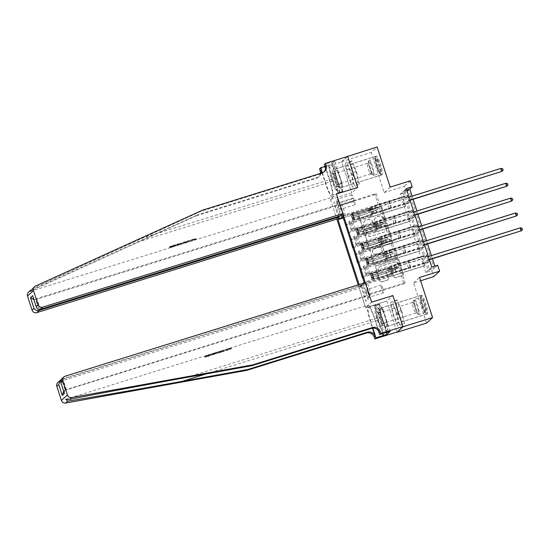 <?xml version="1.0" encoding="UTF-8"?>
<svg xmlns="http://www.w3.org/2000/svg" width="550" height="550" viewBox="0 0 550 550"><rect width="100%" height="100%" fill="white"/><g stroke="black" fill="none" stroke-linecap="round" stroke-linejoin="round"><path stroke-width="0.41" stroke-dasharray="2.75 2.06" d="M363.591 227.824A0.859 0.846 -132.6 0 1 362.512 227.26L358.483 214.864A1.231 1.21 -132.6 0 1 359.267 213.331L380.139 206.827A1.231 1.21 -132.6 0 1 381.672 207.632L385.701 220.028A0.859 0.846 -132.6 0 1 385.158 221.1A0.859 0.846 -132.6 0 1 384.079 220.536L383.556 218.928A3.939 3.877 -132.6 0 0 378.634 216.356L376.894 216.893A3.939 3.877 -132.6 0 0 374.399 221.788L374.921 223.389A0.859 0.846 -132.6 0 1 374.371 224.462A0.859 0.846 -132.6 0 1 373.299 223.898L372.776 222.289A3.939 3.877 -132.6 0 0 367.854 219.718L366.114 220.254A3.939 3.877 -132.6 0 0 363.612 225.149L364.134 226.751A0.859 0.846 -132.6 0 1 363.591 227.824M383.721 218.783A3.939 3.877 -132.6 0 0 378.799 216.205L377.059 216.748A3.939 3.877 -132.6 0 0 374.564 221.636L375.079 223.245A0.859 0.846 -132.6 0 1 374.536 224.311A0.859 0.846 -132.6 0 1 373.457 223.747L372.934 222.145A3.939 3.877 -132.6 0 0 368.012 219.567L366.272 220.11A3.939 3.877 -132.6 0 0 363.777 224.998L364.299 226.607A0.859 0.846 -132.6 0 1 363.749 227.673A0.859 0.846 -132.6 0 1 362.677 227.109L358.648 214.713A1.231 1.21 -132.6 0 1 359.425 213.187L380.297 206.676A1.231 1.21 -132.6 0 1 381.837 207.481L385.866 219.883A0.859 0.846 -132.6 0 1 385.323 220.949A0.859 0.846 -132.6 0 1 384.244 220.385L383.556 218.928M401.149 311.066A9.776 1.554 -107.3 0 0 396.976 302.892A9.776 1.554 -107.3 0 0 398.619 313.39A9.776 1.554 -107.3 0 0 402.793 321.564A9.776 1.554 -107.3 0 0 401.149 311.066M423.191 305.724A9.776 1.554 72.7 0 1 421.547 295.233A9.776 1.554 72.7 0 1 425.721 303.407A9.776 1.554 72.7 0 1 427.364 313.899A9.776 1.554 72.7 0 1 423.191 305.724M368.136 293.061A4.008 0.639 -107.3 0 0 366.424 289.706A4.008 0.639 -107.3 0 0 367.098 294.016A4.008 0.639 -107.3 0 0 368.809 297.364A4.008 0.639 -107.3 0 0 368.136 293.061M382.903 288.454A4.008 0.639 -107.3 0 0 381.191 285.106A4.008 0.639 -107.3 0 0 381.865 289.41A4.008 0.639 -107.3 0 0 383.577 292.765A4.008 0.639 -107.3 0 0 382.903 288.454M353.43 174.295A9.776 1.554 72.7 0 1 351.78 163.804A9.776 1.554 72.7 0 1 355.953 171.978A9.776 1.554 72.7 0 1 357.603 182.469A9.776 1.554 72.7 0 1 353.43 174.295M378.001 166.636A9.776 1.554 72.7 0 1 376.351 156.145A9.776 1.554 72.7 0 1 380.524 164.319A9.776 1.554 72.7 0 1 382.174 174.811A9.776 1.554 72.7 0 1 378.001 166.636M388.211 278.651A1.231 1.21 -132.6 0 1 387.434 280.177L381.576 282.006A1.231 1.21 -132.6 0 1 380.036 281.201L375.567 267.431A1.231 1.21 -132.6 0 1 376.344 265.904L397.217 259.394A1.231 1.21 -132.6 0 1 398.757 260.198L403.232 273.969A1.231 1.21 -132.6 0 1 402.449 275.495L395.374 277.702A1.231 1.21 -132.6 0 1 393.834 276.897L391.923 271.006A1.231 1.21 -132.6 0 1 392.7 269.472L396.213 268.379A3.293 3.238 -132.6 0 0 398.007 263.643A3.293 3.238 -132.6 0 0 394.185 262.137L380.442 266.42A3.293 3.238 -132.6 0 0 378.647 271.164A3.293 3.238 -132.6 0 0 382.47 272.669L384.759 271.954A1.231 1.21 -132.6 0 1 386.299 272.759L388.376 278.499A1.231 1.21 -132.6 0 1 387.592 280.032L381.741 281.854A1.231 1.21 -132.6 0 1 380.201 281.05L375.726 267.279A1.231 1.21 -132.6 0 1 376.509 265.753L397.382 259.243A1.231 1.21 -132.6 0 1 398.915 260.047L403.391 273.817A1.231 1.21 -132.6 0 1 402.614 275.351L395.539 277.551A1.231 1.21 -132.6 0 1 393.999 276.746L392.088 270.854A1.231 1.21 -132.6 0 1 392.865 269.328L396.213 268.379M425.789 272.58L400.297 194.123L402.724 191.888L428.216 270.353L425.789 272.58L431.695 270.744L433.627 276.684M426.58 323.07L413.545 282.947L420.606 280.748M358.215 284.845L365.64 307.704L386.904 301.07L392.899 295.57L386.904 301.07L396.969 332.042L386.904 301.07L365.64 307.704L359.288 288.145L59.221 381.7L61.641 379.479L65.154 390.294L66.309 389.242L62.789 378.421L65.209 376.2M330.488 199.519L336.847 219.079L330.488 199.519L336.483 194.019L330.488 199.519L351.752 192.892L357.748 187.392L351.752 192.892L330.488 199.519M347.174 156.578L341.619 161.686L351.752 192.892L341.694 161.92L347.683 156.42M341.619 161.686L371.147 152.474L377.142 146.974M390.177 187.096L384.189 192.596L371.147 152.474M384.189 192.596L404.271 186.333L406.203 192.28L408.629 190.053L434.122 268.51L431.695 270.744M400.297 194.123L406.203 192.28M369.786 245.712A1.231 1.21 -132.6 0 1 368.246 244.908L363.77 231.137A1.231 1.21 -132.6 0 1 364.554 229.611L385.426 223.101A1.231 1.21 -132.6 0 1 386.966 223.912L391.442 237.676A1.231 1.21 -132.6 0 1 390.658 239.209L369.951 245.568A1.231 1.21 -132.6 0 1 368.411 244.757L363.935 230.993A1.231 1.21 -132.6 0 1 364.719 229.46L385.591 222.956A1.231 1.21 -132.6 0 1 387.124 223.761L391.6 237.531A1.231 1.21 -132.6 0 1 390.823 239.058L369.951 245.568M369.669 249.288L374.144 263.051A1.231 1.21 -132.6 0 0 375.684 263.863L396.557 257.352A1.231 1.21 -132.6 0 0 397.334 255.826L395.422 249.927A1.231 1.21 -132.6 0 0 393.882 249.123L385.419 251.762A1.231 1.21 -132.6 0 1 383.879 250.958L382.607 247.053A1.231 1.21 -132.6 0 1 383.384 245.52L392.198 242.777A0.859 0.846 -132.6 0 0 392.672 241.532A0.859 0.846 -132.6 0 0 391.669 241.141L370.453 247.754A1.231 1.21 -132.6 0 0 369.669 249.288L374.144 263.051M403.397 198.99L405.714 206.119L405.316 206.491L402.992 199.361L403.397 198.99L368.548 209.853L369.772 208.732L343.007 217.174M408.231 213.847L410.547 220.983L410.142 221.354L407.825 214.218L408.231 213.847L373.374 224.716L374.598 223.589L354.166 229.962A5.012 0.371 162 0 0 348.789 232.031L348.054 232.705M413.057 228.711L415.374 235.84L414.968 236.211L412.651 229.082L413.057 228.711L378.207 239.573L379.431 238.452L358.992 244.826A5.012 0.371 162 0 0 353.616 246.888L352.88 247.569M417.883 243.567L420.2 250.704L419.794 251.075L417.478 243.939L417.883 243.567L383.034 254.437L384.257 253.309L363.818 259.683A5.012 0.371 162 0 0 358.449 261.752L357.713 262.426M422.716 258.431L425.033 265.561L424.627 265.932L422.311 258.803L422.716 258.431L387.86 269.294L389.084 268.173L368.644 274.546A5.012 0.371 162 0 0 363.275 276.609L362.539 277.289M431.777 267.08L429.351 269.314L403.858 190.85L406.285 188.623M407.447 195.271L409.764 202.407L409.358 202.778L407.041 195.642L407.447 195.271L342.471 215.531M412.273 210.134L414.59 217.264L414.191 217.635L411.868 210.506L412.273 210.134L352.261 228.841L349.752 221.114L348.769 222.014A5.012 0.371 162 0 0 348.728 222.09A5.012 0.371 162 0 0 352.853 221.134L373.285 214.761L374.509 213.641L409.358 202.778M417.106 224.991L419.423 232.127L419.018 232.499L416.701 225.363L417.106 224.991L357.087 243.705L354.578 235.978L353.602 236.871A5.012 0.371 162 0 0 353.561 236.954A5.012 0.371 162 0 0 357.679 235.998L378.118 229.625L379.335 228.504L414.191 217.635M421.933 239.848L424.249 246.984L423.844 247.356L421.527 240.226L421.933 239.848L361.921 258.562L359.411 250.834L358.428 251.735A5.012 0.371 162 0 0 358.387 251.811A5.012 0.371 162 0 0 362.505 250.855L382.944 244.482L384.168 243.361L419.018 232.499M426.759 254.712L429.076 261.841L428.67 262.219L426.353 255.083L426.759 254.712L366.747 273.426L364.237 265.698L363.254 266.592A5.012 0.371 162 0 0 363.213 266.668A5.012 0.371 162 0 0 367.338 265.719L387.771 259.346L388.994 258.218L423.844 247.356M337.721 203.528L338.573 206.147A3.884 0.619 -107.3 0 0 340.23 209.392A3.884 0.619 -107.3 0 0 339.577 205.226L338.724 202.606A3.884 0.619 -107.3 0 0 337.067 199.361A3.884 0.619 -107.3 0 0 337.721 203.528L352.488 198.928L353.341 201.541A3.884 0.619 -107.3 0 0 354.998 204.792A3.884 0.619 -107.3 0 0 354.344 200.619L353.492 198.007A3.884 0.619 -107.3 0 0 351.835 194.755A3.884 0.619 -107.3 0 0 352.488 198.928M371.635 302.197L365.64 307.704L371.635 302.197M338.594 217.47L333.788 202.668L336.277 200.379L341.089 215.181M363.213 283.284L368.335 299.049L365.846 301.338L360.628 285.292L359.652 286.192L424.627 265.932M359.123 284.563L359.652 286.192M410.259 180.833L404.271 186.333M437.683 265.238L435.256 267.472L434.823 266.131M432.424 258.754L431.386 255.558M427.598 243.897L426.559 240.701M422.771 229.034L421.733 225.837M417.938 214.177L416.9 210.98M413.112 199.313L412.074 196.123M376.159 193.572L374.962 194.673L403.934 283.834L405.13 282.734L376.159 193.572L341.901 204.256L340.704 205.356L344.376 216.652M374.962 194.673L340.704 205.356L333.788 202.668M342.684 216.171L370.968 207.632L373.285 214.761M345.572 215.552L341.901 204.256L336.277 200.379M405.13 282.734L370.872 293.418L367.201 282.123L392.604 274.202L393.821 273.082L428.67 262.219M366.747 273.426L365.771 274.319A5.012 0.371 162 0 0 365.723 274.395A5.012 0.371 162 0 0 369.848 273.446L390.28 267.073L392.604 274.202M361.921 258.562L360.938 259.462A5.012 0.371 162 0 0 360.896 259.538A5.012 0.371 162 0 0 365.014 258.582L385.454 252.209L387.771 259.346M357.087 243.705L356.111 244.599A5.012 0.371 162 0 0 356.07 244.674A5.012 0.371 162 0 0 360.188 243.726L380.627 237.353L382.944 244.482M352.261 228.841L351.285 229.742A5.012 0.371 162 0 0 351.237 229.817A5.012 0.371 162 0 0 355.362 228.862L375.801 222.489L378.118 229.625M403.934 283.834L369.676 294.518L370.872 293.418L368.335 299.049M369.772 208.732L372.089 215.861L351.649 222.234A5.012 0.371 162 0 0 346.28 224.304L345.544 224.978M374.598 223.589L376.915 230.725L356.482 237.098A5.012 0.371 162 0 0 351.106 239.161L350.371 239.841M379.431 238.452L381.748 245.582L361.309 251.955A5.012 0.371 162 0 0 355.933 254.024L355.197 254.698M384.257 253.309L386.574 260.446L366.135 266.819A5.012 0.371 162 0 0 360.766 268.881L360.03 269.562M389.084 268.173L391.401 275.303L366.004 283.222L369.676 294.518L365.846 301.338M402.724 191.888L408.629 190.053M428.216 270.353L434.122 268.51M403.858 190.85L406.718 189.956M429.351 269.314L435.256 267.472M370.968 207.632L372.192 206.511L407.041 195.642M409.764 202.407L349.752 221.114M372.192 206.511L374.509 213.641M414.59 217.264L354.578 235.978M419.423 232.127L359.411 250.834M424.249 246.984L364.237 265.698M429.076 261.841L364.1 282.102M343.269 217.979L402.992 199.361M345.297 225.204L405.316 206.491M405.714 206.119L370.865 216.989L372.089 215.861M368.548 209.853L370.865 216.989M362.581 277.42L422.311 258.803M359.783 269.782L419.794 251.075M357.754 262.563L417.478 243.939M354.956 254.925L414.968 236.211M352.928 247.699L412.651 229.082M350.13 240.061L410.142 221.354M348.095 232.843L407.825 214.218M375.801 222.489L377.018 221.368L411.868 210.506M377.018 221.368L379.335 228.504M410.547 220.983L375.698 231.846L376.915 230.725M373.374 224.716L375.698 231.846M415.374 235.84L380.524 246.709L381.748 245.582M378.207 239.573L380.524 246.709M380.627 237.353L381.851 236.232L416.701 225.363M381.851 236.232L384.168 243.361M420.2 250.704L385.351 261.566L386.574 260.446M383.034 254.437L385.351 261.566M385.454 252.209L386.678 251.089L421.527 240.226M386.678 251.089L388.994 258.218M360.628 285.292L366.004 283.222M425.033 265.561L390.184 276.43L391.401 275.303M387.86 269.294L390.184 276.43M390.28 267.073L391.504 265.946L426.353 255.083M367.201 282.123L363.124 283.002M391.504 265.946L393.821 273.082M347.923 176.344L352.557 186.986L354.358 185.329L351.532 173.03L346.906 162.387L345.097 164.044L347.923 176.344L352.887 174.797L357.514 185.439L359.322 183.782L356.496 171.483L351.863 160.841L350.061 162.491L352.887 174.797M399.554 324.418L396.729 312.118L392.095 301.476L390.294 303.132L393.119 315.432L397.746 326.074L399.554 324.418L404.511 322.871L401.686 310.571L397.059 299.929L395.257 301.586L398.083 313.885L402.71 324.528L404.511 322.871M413.545 282.947L419.533 277.447M350.061 162.491L345.097 164.044M351.863 160.841L346.906 162.387M356.496 171.483L351.532 173.03M359.322 183.782L354.358 185.329M357.514 185.439L352.557 186.986M402.71 324.528L397.746 326.074M398.083 313.885L393.119 315.432M395.257 301.586L390.294 303.132M397.059 299.929L392.095 301.476M401.686 310.571L396.729 312.118M365.812 231.914A0.859 0.846 -132.6 0 1 366.362 230.849L384.684 225.136A0.859 0.846 -132.6 0 1 385.756 225.699L386.306 227.391A3.939 3.877 -132.6 0 1 383.811 232.279L371.284 236.184A3.939 3.877 -132.6 0 1 366.362 233.606L365.977 231.77A0.859 0.846 -132.6 0 1 366.52 230.697L366.362 230.849M365.977 231.77L366.527 233.461A3.939 3.877 -132.6 0 0 371.449 236.039L383.976 232.134A3.939 3.877 -132.6 0 0 386.471 227.239L385.921 225.548A0.859 0.846 -132.6 0 0 384.842 224.984L366.52 230.697M369.834 249.136A1.231 1.21 -132.6 0 1 370.611 247.61L391.834 240.989A0.859 0.846 -132.6 0 1 392.679 242.44A0.859 0.846 -132.6 0 1 392.363 242.626L383.549 245.376A1.231 1.21 -132.6 0 0 382.772 246.902L384.038 250.807A1.231 1.21 -132.6 0 0 385.578 251.618L394.041 248.978A1.231 1.21 -132.6 0 1 395.581 249.782L397.499 255.674A1.231 1.21 -132.6 0 1 396.715 257.201L375.842 263.711A1.231 1.21 -132.6 0 1 374.303 262.907M376.633 254.506A3.293 3.238 -132.6 0 1 373.395 248.958A3.293 3.238 -132.6 0 1 374.605 248.263L379.445 246.751A1.231 1.21 -132.6 0 1 380.985 247.555L382.257 251.467A1.231 1.21 -132.6 0 1 381.473 252.993L376.791 254.354A3.293 3.238 -132.6 0 1 373.553 248.806A3.293 3.238 -132.6 0 1 374.763 248.112L374.605 248.263M376.791 254.354L381.638 252.842A1.231 1.21 -132.6 0 0 382.415 251.316L381.143 247.411A1.231 1.21 -132.6 0 0 379.61 246.599L374.763 248.112M396.371 268.235A3.293 3.238 -132.6 0 0 398.166 263.491A3.293 3.238 -132.6 0 0 394.343 261.993L380.6 266.276A3.293 3.238 -132.6 0 0 378.806 271.012A3.293 3.238 -132.6 0 0 382.635 272.518L384.924 271.803A1.231 1.21 -132.6 0 1 386.457 272.607L388.376 278.499M352.66 218.494L354.193 218.013L354.255 219.505L352.722 219.979L352.66 218.494L350.804 214.06L357.266 212.389A7.961 0.584 162 0 0 369.188 208.319L369.923 210.574L377.424 207.776A0.749 0.743 -132.6 0 1 378.166 209.041A0.749 0.743 -132.6 0 1 377.884 209.199L370.384 212.004L371.119 214.259L376.702 212.059L406.264 202.84L391.449 207.708L389.517 201.761L370.611 207.907A9.591 0.708 162 0 1 356.242 212.816L350.769 214.081L351.553 216.501L356.978 215.071A9.591 0.708 162 0 0 371.346 210.169L370.611 207.907M352.722 219.979L358.174 218.756A9.591 0.708 162 0 0 372.543 213.854L371.807 211.592L377.678 209.392A0.749 0.743 47.4 0 0 378.152 208.457A0.749 0.743 47.4 0 0 377.211 207.969L371.346 210.169M352.722 219.945L350.769 214.081M369.923 210.574A7.961 0.584 -18 0 1 357.995 214.644L353.217 215.841L353.231 216.391L352.344 213.579L353.038 214.452L351.498 214.926M369.188 208.319L374.77 206.113L404.332 196.9L408.244 197.216A1.251 1.231 47.4 0 0 408.712 197.168L409.028 197.072M389.517 201.761L404.332 196.9M354.255 219.505L359.191 218.329A7.961 0.584 162 0 0 371.119 214.259M372.543 213.854L391.449 207.708M354.193 218.013L353.038 214.452M409.998 200.042L409.681 200.138A1.251 1.231 47.4 0 0 409.269 200.365L406.264 202.84M371.807 211.592A9.591 0.708 -18 0 1 357.445 216.501L351.918 217.607L352.701 220.028M354.248 219.519L353.334 216.707L353.712 217.257L352.014 217.786L351.546 216.363L353.244 215.834L353.712 217.257L358.462 216.074A7.961 0.584 162 0 0 370.384 212.004M351.539 216.363L353.217 215.841M403.927 197.271L407.839 197.587A1.251 1.231 47.4 0 0 408.306 197.539L500.692 168.733L501.655 171.71L503.023 170.225L502.803 168.891M410.066 200.262L409.276 200.509A1.251 1.231 47.4 0 0 408.863 200.736L405.859 203.211M501.098 168.362L500.692 168.733L502.638 169.036M339.653 177.059A9.776 1.554 -107.3 0 0 335.479 168.884A9.776 1.554 -107.3 0 0 337.123 179.383A9.776 1.554 -107.3 0 0 341.296 187.557A9.776 1.554 -107.3 0 0 339.653 177.059M348.466 175.842A9.776 1.554 72.7 0 1 346.816 165.351A9.776 1.554 72.7 0 1 350.989 173.525A9.776 1.554 72.7 0 1 352.639 184.016A9.776 1.554 72.7 0 1 348.466 175.842M170.342 246.916L175.519 245.3A16.328 2.599 72.7 0 1 175.464 245.575L171.284 246.881A16.328 2.599 72.7 0 1 171.022 247.431L174.749 246.269A16.328 2.599 72.7 0 1 174.639 246.366L170.912 247.528A16.328 2.599 72.7 0 1 170.816 247.569A16.328 2.599 72.7 0 1 170.534 247.562L174.536 246.317A16.328 2.599 72.7 0 1 174.364 246.249L169.366 247.809A16.328 2.599 -107.3 0 0 169.819 247.878A16.328 2.599 -107.3 0 0 170.342 246.916L170.163 246.379L169.194 247.273L169.366 247.809M182.346 243.932L182.036 242.976L179.245 243.547L176.708 244.344L175.739 245.231L182.091 242.887L182.346 243.932L175.911 245.768A16.328 2.599 -107.3 0 0 176.357 245.836A16.328 2.599 -107.3 0 0 176.88 244.874L179.424 244.083C181.644 243.54 182.614 243.492 182.346 243.932L184.841 242.983L182.999 242.969L184.064 242.639L184.683 243.018L189.757 240.866L187.371 242.406L184.841 242.983L184.669 242.447L189.585 240.329L182.827 242.433L184.669 242.447M190.747 241.347L190.486 240.343L195.848 238.562L193.277 239.167L189.482 240.659L195.271 238.975L190.486 240.343L190.788 241.299L195.553 239.848L189.791 241.608L193.442 239.683L196.137 239.463L193.291 239.992L190.768 241.347L332.441 197.175A16.328 2.599 -107.3 0 0 329.691 179.657L325.229 165.921M189.75 241.663L189.482 240.659L189.736 241.663L187.371 242.406M322.025 172.927L325.469 183.528A16.328 2.599 -107.3 0 0 332.441 197.175M32.361 288.668L201.637 211.001L321.248 173.711A6.27 6.167 47.4 0 0 323.984 171.951M28.504 292.208A3.761 3.699 -132.6 0 1 29.459 291.576L196.536 215.689L197.423 214.878L30.635 290.256M201.637 211.001L202.524 210.189M196.536 215.689L316.147 178.399A6.27 6.167 47.4 0 0 320.361 173.449M321.138 173.209A6.27 6.167 47.4 0 1 317.034 177.581L197.423 214.878M331.623 162.14L336.669 177.65A14.101 2.241 72.7 0 1 339.041 192.789A14.101 2.241 72.7 0 1 333.025 180.998L328.24 165.248L335.431 187.385L339.151 192.576L338.559 184.511L331.623 162.14L324.363 164.402M331.788 164.141L338.979 186.278L342.691 191.469L342.1 183.411L334.909 161.274L331.788 164.141L328.24 165.248M334.909 161.274L331.368 162.374M319.543 168.829L341.694 161.92M327.979 165.481L325.009 166.409M339.061 216.219L335.748 206.037L336.903 204.978L340.416 215.799M322.362 172.817L325.758 183.26A14.101 2.241 -107.3 0 0 331.774 195.051A14.101 2.241 -107.3 0 0 329.402 179.919L325.531 168.011M342.691 191.469L339.151 192.576M338.979 186.278L335.431 187.385M342.1 183.411L338.559 184.511M336.903 204.978L36.836 298.533L35.681 299.592L38.892 309.464M335.748 206.037L35.681 299.592L33.907 299.75M32.615 295.625C33.248 297.976 34.657 298.946 36.836 298.533L40.349 309.354M194.81 238.906L195.113 239.821M193.071 239.298L193.291 239.992M192.321 239.999L192.548 240.687M194.301 239.264L194.59 240.151M195.271 238.975L195.553 239.848M192.259 240.089L192.424 240.597M193.277 239.167L193.442 239.683M195.848 238.562L196.137 239.463M185.041 242.158L187.007 241.381L185.041 242.158L185.329 243.038L186.443 242.694L185.274 243.059M182.827 242.433L182.999 242.969M183.886 242.103L184.064 242.639M184.394 242.124L184.683 243.018M187.419 241.182L187.708 242.076M188.519 240.659L188.698 241.196M189.585 240.329L189.757 240.866M185.797 242.096L185.969 242.633M184.587 242.137L184.889 243.072L185.329 243.038L187.309 242.323L187.007 241.381M186.058 241.828L186.354 242.722L187.309 242.323M185.343 242.165L185.577 242.873M177.595 244.131L181.032 243.292L176.846 244.819L177.595 244.131L177.829 244.839A16.328 2.599 72.7 0 1 177.361 245.527A16.328 2.599 72.7 0 1 177.079 245.52L181.342 244.241L177.829 244.839M180.661 243.217L181.342 244.241L180.661 243.217M176.708 244.344L176.88 244.874M179.245 243.547L179.424 244.083M180.531 243.691L180.744 244.351M179.431 244.076L179.609 244.633M175.739 245.231L175.911 245.768M176.846 244.819L177.079 245.52M179.059 243.678L179.286 244.386M179.479 243.987L179.712 244.716M177.361 245.527L181.342 244.241M178.282 244.372L178.516 245.073M169.194 247.273L174.192 245.712L170.308 246.861L174.446 245.321L171.057 246.173L175.347 244.764L175.519 245.3M175.347 244.764L170.163 246.379M175.237 244.867L175.464 245.575M171.057 246.173L171.284 246.881M170.72 246.482L171.022 247.431M174.446 245.321L174.749 246.269M174.329 245.424L174.639 246.366M170.603 246.586L170.912 247.528M170.308 246.861L170.534 247.562M174.302 245.609L174.536 246.317M174.192 245.712L174.364 246.249M382.319 318.471A9.776 1.554 -107.3 0 0 386.492 326.645A9.776 1.554 -107.3 0 0 384.842 316.154A9.776 1.554 -107.3 0 0 380.669 307.979A9.776 1.554 -107.3 0 0 382.319 318.471M396.186 312.613A9.776 1.554 72.7 0 1 397.836 323.111A9.776 1.554 72.7 0 1 393.663 314.937A9.776 1.554 72.7 0 1 392.013 304.439A9.776 1.554 72.7 0 1 396.186 312.613M204.772 356.757L209.949 355.142A16.328 2.599 72.7 0 1 210.004 354.874L205.824 356.173A16.328 2.599 72.7 0 1 206.085 355.623L209.811 354.461A16.328 2.599 72.7 0 1 209.928 354.365L206.202 355.527A16.328 2.599 72.7 0 1 206.291 355.486A16.328 2.599 72.7 0 1 206.573 355.493L210.574 354.241A16.328 2.599 72.7 0 1 210.739 354.31L205.741 355.871A16.328 2.599 -107.3 0 0 205.294 355.795A16.328 2.599 -107.3 0 0 204.772 356.757L204.944 357.294L205.913 356.407L205.741 355.871M219.814 351.271L217.429 352.811L222.502 350.659L223.128 351.038L224.187 350.707L222.344 350.694L217.539 351.979L217.793 352.99L217.484 352.041L212.286 353.829A16.328 2.599 -107.3 0 0 211.833 353.76A16.328 2.599 -107.3 0 0 211.317 354.723L217.484 352.041L216.865 352.309L217.085 352.976L217.793 352.99L211.489 355.252L212.458 354.365L217.085 352.976M225.94 349.401L226.249 350.357L231.248 348.906L228.03 350.103L225.246 350.666L231.454 348.604L226.194 350.439L225.94 349.401L231.172 347.738L224.936 349.718C224.689 350.144 225.658 350.103 227.858 349.594L230.952 348.006L227.824 349.339L226.242 349.264L367.916 305.099A16.328 2.599 -107.3 0 0 370.666 322.616L372.46 328.157M222.516 351.23L224.359 351.244L217.607 353.348L222.516 351.23L222.344 350.694L222.846 350.322L225.225 349.587L225.204 350.749L224.936 349.718M379.342 332.475L374.88 318.746A16.328 2.599 -107.3 0 0 367.916 305.099M365.276 282.645L362.856 284.866L366.376 295.687L365.221 296.739L361.707 285.924L60.947 379.782M361.707 285.924L359.288 288.145M362.856 284.866L61.449 379.177M378.359 330.598L374.591 319.007A14.101 2.241 -107.3 0 0 368.576 307.216A14.101 2.241 -107.3 0 0 370.947 322.355L372.824 328.116M57.839 382.498A3.761 3.699 -132.6 0 1 59.221 381.7M382.607 333.596L378.214 320.086A14.101 2.241 72.7 0 1 375.842 304.954A14.101 2.241 72.7 0 1 381.858 316.745L386.897 332.255M386.595 332.351L379.445 310.358L375.732 305.168L376.324 313.225L382.91 333.499M390.184 331.389L382.993 309.251L379.28 304.067L375.732 305.168M382.993 309.251L379.445 310.358M379.28 304.067L379.864 312.125L386.457 332.399M379.864 312.125L376.324 313.225M365.221 296.739L65.154 390.294L63.724 391.132L64.969 389.998L366.376 295.687M64.192 392.954L64.969 389.998M230.278 349.188L229.982 348.274M228.044 350.034L227.824 349.339M228.841 349.319L228.621 348.624M230.423 348.941L230.134 348.054M231.454 348.604L231.172 347.738M229.006 349.195L228.841 348.686M228.03 350.103L227.858 349.594M231.248 348.906L230.952 348.006M221.183 351.821L222.606 351.539L221.183 351.821L220.894 350.934L222.296 350.597L219.876 351.354L221.918 350.611M217.607 353.348L217.429 352.811M218.666 353.018L218.494 352.481M219.773 352.488L219.484 351.601M222.791 351.546L222.502 350.659M223.3 351.574L223.128 351.038M224.359 351.244L224.187 350.707M221.389 351.581L221.217 351.044M220.186 352.296L219.876 351.354M222.606 351.539L222.296 350.597L221.884 350.625L222.173 351.519M221.843 351.505L221.616 350.804M212.603 354.839L216.796 353.299L216.549 352.289L212.369 354.131A16.328 2.599 72.7 0 1 212.836 353.444A16.328 2.599 72.7 0 1 213.118 353.451L216.487 352.351L216.796 353.299L213.345 354.159L212.603 354.839L212.369 354.131M211.489 355.252L211.317 354.723M214.026 354.461L213.854 353.925M216.123 353.231L215.937 352.674M212.458 354.365L212.286 353.829M213.345 354.159L213.118 353.451M214.06 354.386L213.833 353.678M215.806 353.801L215.545 353.011M215.937 353.361L215.696 352.626M212.836 353.444L216.549 352.289M214.782 353.705L214.555 353.004M205.913 356.407L210.911 354.846L206.807 356.194L210.121 355.41L206.058 356.881L210.127 355.678L209.949 355.142M210.127 355.678L204.944 357.294M210.238 355.575L210.004 354.874M206.058 356.881L205.824 356.173M206.394 356.572L206.085 355.623M210.121 355.41L209.811 354.461M210.231 355.307L209.928 354.365M206.504 356.469L206.202 355.527M206.807 356.194L206.573 355.493M210.801 354.949L210.574 354.241M210.911 354.846L210.739 354.31M357.486 233.358L359.019 232.877L359.081 234.383L357.548 234.843L357.486 233.358L355.616 228.896L362.092 227.246A7.961 0.584 162 0 0 374.014 223.176L374.749 225.438L382.25 222.633A0.749 0.743 -132.6 0 1 382.993 223.905A0.749 0.743 -132.6 0 1 382.717 224.063L375.217 226.861L375.946 229.123L381.535 226.916L411.091 217.704L396.275 222.564L394.343 216.624L375.437 222.764A9.591 0.708 162 0 1 361.075 227.673L355.596 228.938L356.379 231.357L361.804 229.934A9.591 0.708 162 0 0 376.172 225.026L375.437 222.764M357.548 234.843L363.007 233.619A9.591 0.708 162 0 0 377.369 228.711L376.633 226.456L382.504 224.256A0.749 0.743 47.4 0 0 382.979 223.321A0.749 0.743 47.4 0 0 382.044 222.826L376.172 225.026M374.749 225.438A7.961 0.584 -18 0 1 362.828 229.508L358.043 230.697L358.064 231.254L357.17 228.442L357.864 229.309L356.324 229.79M374.014 223.176L379.603 220.976L409.159 211.757L413.071 212.08A1.251 1.231 47.4 0 0 413.545 212.025L413.861 211.929M394.343 216.624L409.159 211.757M376.633 226.456A9.591 0.708 -18 0 1 362.271 231.357L356.84 232.65L356.373 231.22L358.078 230.691L359.081 234.383L364.024 233.193A7.961 0.584 162 0 0 375.946 229.123M377.369 228.711L396.275 222.564M359.019 232.877L357.864 229.309M414.824 214.899L414.507 215.002A1.251 1.231 47.4 0 0 414.095 215.222L411.091 217.704M357.527 234.884L356.744 232.464L363.289 230.931A7.961 0.584 162 0 0 375.217 226.861M356.366 231.22L358.043 230.697M408.753 212.128L412.665 212.451A1.251 1.231 47.4 0 0 413.139 212.396L505.519 183.597L506.488 186.567L507.856 185.089L507.629 183.748M414.899 215.126L414.102 215.373A1.251 1.231 47.4 0 0 413.689 215.593L410.685 218.075M505.924 183.226L505.519 183.597L507.464 183.899M362.312 248.215L363.853 247.734L363.914 249.226L362.374 249.7L361.158 244.647L360.449 243.76L366.919 242.11A7.961 0.584 162 0 0 378.847 238.033L379.576 240.295L387.076 237.497A0.749 0.743 -132.6 0 1 387.819 238.762A0.749 0.743 -132.6 0 1 387.544 238.92L380.043 241.725L380.779 243.98L386.361 241.78L415.924 232.561L401.101 237.428L399.169 231.481L380.27 237.627A9.591 0.708 162 0 1 365.901 242.529L360.422 243.801L361.212 246.221L366.637 244.791A9.591 0.708 162 0 0 380.999 239.883L380.27 237.627M362.374 249.7L367.833 248.476A9.591 0.708 162 0 0 382.202 243.574L381.466 241.312L387.331 239.113A0.749 0.743 47.4 0 0 387.812 238.178A0.749 0.743 47.4 0 0 386.87 237.689L380.999 239.883M378.847 238.033L384.429 235.833L413.992 226.614L417.904 226.937A1.251 1.231 47.4 0 0 418.371 226.889L418.688 226.786M399.169 231.481L413.992 226.614M363.914 249.226L368.851 248.05A7.961 0.584 162 0 0 380.779 243.98M382.202 243.574L401.101 237.428M363.853 247.734L362.691 244.173L361.158 244.647M361.982 243.279L362.691 244.173M379.576 240.295A7.961 0.584 -18 0 1 367.654 244.365L362.876 245.561L362.89 246.111L361.976 243.299M419.65 229.762L419.334 229.859A1.251 1.231 47.4 0 0 418.921 230.086L415.924 232.561M381.466 241.312A9.591 0.708 -18 0 1 367.098 246.214L361.57 247.328L362.354 249.741M363.908 249.239L362.993 246.428L363.364 246.978L361.666 247.507L361.206 246.084L362.904 245.554L363.364 246.978L368.115 245.795A7.961 0.584 162 0 0 380.043 241.725M361.199 246.084L362.876 245.561M413.586 226.992L417.498 227.308A1.251 1.231 47.4 0 0 417.966 227.26L510.345 198.454L511.314 201.431L512.683 199.946L512.456 198.612M419.726 229.982L418.928 230.23A1.251 1.231 47.4 0 0 418.516 230.457L415.518 232.932M510.751 198.083L510.345 198.454L512.298 198.756M367.146 263.079L368.679 262.597L368.741 264.082L367.207 264.564L367.146 263.079L365.276 258.617L371.745 256.967A7.961 0.584 162 0 0 383.673 252.897L384.409 255.152L391.909 252.354A0.749 0.743 -132.6 0 1 392.645 253.619A0.749 0.743 -132.6 0 1 392.37 253.784L384.869 256.582L385.605 258.844L391.188 256.637L420.75 247.424L405.934 252.285L404.002 246.345L385.096 252.484A9.591 0.708 162 0 1 370.728 257.393L365.255 258.658L366.039 261.078L371.463 259.648A9.591 0.708 162 0 0 385.832 254.746L385.096 252.484M367.207 264.564L372.659 263.34A9.591 0.708 162 0 0 387.028 258.431L386.293 256.169L392.164 253.976A0.749 0.743 47.4 0 0 392.638 253.041A0.749 0.743 47.4 0 0 391.696 252.546L385.832 254.746M383.673 252.897L389.256 250.69L418.818 241.478L422.73 241.801A1.251 1.231 47.4 0 0 423.197 241.746L423.514 241.649M404.002 246.345L418.818 241.478M368.741 264.082L373.677 262.914A7.961 0.584 162 0 0 385.605 258.844M387.028 258.431L405.934 252.285M368.679 262.597L367.517 259.029L365.984 259.511M366.809 258.136L367.517 259.029M384.409 255.152A7.961 0.584 -18 0 1 372.481 259.229L367.703 260.418L367.716 260.975L366.802 258.156L368.741 264.048M424.483 244.619L424.167 244.722A1.251 1.231 47.4 0 0 423.754 244.942L420.75 247.424M386.293 256.169A9.591 0.708 -18 0 1 371.924 261.078L366.396 262.185L367.187 264.605M368.734 264.103L367.819 261.284L368.197 261.841L366.499 262.371L366.032 260.941L367.73 260.411L368.197 261.841L372.948 260.652A7.961 0.584 162 0 0 384.869 256.582M366.025 260.941L367.703 260.418M418.413 241.849L422.324 242.172A1.251 1.231 47.4 0 0 422.792 242.117L515.178 213.317L516.141 216.288L517.509 214.809L517.289 213.469M424.552 244.846L423.761 245.094A1.251 1.231 47.4 0 0 423.349 245.314L420.344 247.796M515.584 212.946L515.178 213.317L517.124 213.62M371.972 277.936L373.505 277.454L373.574 278.939L372.034 279.421L371.972 277.936L370.123 273.501L376.578 271.831A7.961 0.584 162 0 0 388.499 267.754L389.235 270.016L396.736 267.218A0.749 0.743 -132.6 0 1 397.478 268.482A0.749 0.743 -132.6 0 1 397.196 268.641L389.696 271.439L390.431 273.701L396.021 271.501L425.576 262.281L410.761 267.149L408.829 261.202L389.922 267.348A9.591 0.708 162 0 1 375.561 272.25L370.081 273.522L370.865 275.935L376.289 274.512A9.591 0.708 162 0 0 390.658 269.603L389.922 267.348M372.034 279.421L377.493 278.197A9.591 0.708 162 0 0 391.854 273.288L391.119 271.033L396.99 268.833A0.749 0.743 47.4 0 0 397.464 267.898A0.749 0.743 47.4 0 0 396.522 267.41L390.658 269.603M372.034 279.386L370.081 273.522M389.235 270.016A7.961 0.584 -18 0 1 377.307 274.086L372.529 275.282L372.543 275.832L371.656 273.02L372.35 273.893L370.81 274.368M388.499 267.754L394.089 265.554L423.644 256.334L427.556 256.657A1.251 1.231 47.4 0 0 428.024 256.609L428.34 256.506M408.829 261.202L423.644 256.334M373.574 278.939L378.51 277.771A7.961 0.584 162 0 0 390.431 273.701M391.854 273.288L410.761 267.149M373.505 277.454L372.35 273.893M429.309 259.483L428.993 259.579A1.251 1.231 47.4 0 0 428.581 259.806L425.576 262.281M391.119 271.033A9.591 0.708 -18 0 1 376.757 275.935L371.229 277.049L372.013 279.462M373.56 278.96L372.646 276.148L373.024 276.698L371.326 277.228L370.858 275.804L372.563 275.275L373.024 276.698L377.774 275.516A7.961 0.584 162 0 0 389.696 271.439M423.239 256.706L427.151 257.029A1.251 1.231 47.4 0 0 427.625 256.981L520.004 228.174L520.974 231.151L522.335 229.666L522.115 228.326M429.378 259.703L428.587 259.951A1.251 1.231 47.4 0 0 428.175 260.178L425.171 262.653M520.41 227.803L520.004 228.174L521.95 228.477M377.96 160.889A8.463 1.347 -107.3 0 0 375.629 157.864A8.463 1.347 -107.3 0 0 378.675 170.651A8.463 1.347 -107.3 0 0 380.6 173.807A8.463 1.347 -107.3 0 0 380.758 169.771A8.463 1.347 -107.3 0 0 377.96 160.889M378.056 170.472A7.831 1.244 72.7 0 1 375.237 158.634A7.831 1.244 72.7 0 1 375.396 158.476A7.831 1.244 72.7 0 1 377.396 161.439A7.831 1.244 72.7 0 1 379.871 169.125A7.831 1.244 72.7 0 1 380.057 173.436A7.831 1.244 72.7 0 1 379.837 173.394A7.831 1.244 72.7 0 1 378.056 170.472M333.321 174.996A8.147 1.292 -107.3 0 0 331.678 172.116A8.147 1.292 -107.3 0 0 331.238 175.436A8.147 1.292 -107.3 0 0 334.008 184.394A8.147 1.292 -107.3 0 0 336.339 187.055A8.147 1.292 -107.3 0 0 333.321 174.996M334.826 176.041A5.576 0.887 -107.3 0 0 333.706 174.068A5.576 0.887 -107.3 0 0 333.403 173.931A5.576 0.887 -107.3 0 0 333.534 177.004A5.576 0.887 -107.3 0 0 335.294 182.476A5.576 0.887 -107.3 0 0 336.724 184.58A5.576 0.887 -107.3 0 0 336.889 184.298A5.576 0.887 -107.3 0 0 334.826 176.041M369.339 171.861A5.576 0.887 72.7 0 1 367.331 163.433A5.576 0.887 72.7 0 1 367.441 163.322A5.576 0.887 72.7 0 1 368.871 165.426A5.576 0.887 72.7 0 1 370.631 170.899A5.576 0.887 72.7 0 1 370.762 173.972A5.576 0.887 72.7 0 1 370.604 173.944A5.576 0.887 72.7 0 1 369.339 171.861M377.905 160.167A9.714 1.547 72.7 0 1 380.971 169.696A9.714 1.547 72.7 0 1 381.212 175.044A9.714 1.547 72.7 0 1 378.73 171.373A9.714 1.547 72.7 0 1 375.664 161.844A9.714 1.547 72.7 0 1 375.43 156.496A9.714 1.547 72.7 0 1 377.905 160.167M337.975 172.618A9.714 1.547 72.7 0 1 341.041 182.146A9.714 1.547 72.7 0 1 341.282 187.495A9.714 1.547 72.7 0 1 338.8 183.824A9.714 1.547 72.7 0 1 335.734 174.295A9.714 1.547 72.7 0 1 335.5 168.946A9.714 1.547 72.7 0 1 337.975 172.618M342.561 191.056L338.958 186.031L334.792 173.195L334.221 165.385L337.817 170.411L341.99 183.246L342.561 191.056L337.831 192.528L334.235 187.502L330.062 174.666L329.491 166.856L333.094 171.889L337.26 184.724L337.831 192.528M338.958 186.031L334.235 187.502M334.792 173.195L330.062 174.666M334.221 165.385L329.491 166.856M337.817 170.411L333.094 171.889M341.99 183.246L337.26 184.724M421.259 301.716A8.463 1.347 -107.3 0 0 425.789 312.895A8.463 1.347 -107.3 0 0 425.762 308.007A8.463 1.347 -107.3 0 0 423.033 299.702A8.463 1.347 -107.3 0 0 420.819 296.952A8.463 1.347 -107.3 0 0 421.259 301.716M425.006 307.959A7.831 1.244 72.7 0 1 425.253 312.524A7.831 1.244 72.7 0 1 425.033 312.489A7.831 1.244 72.7 0 1 420.839 302.136A7.831 1.244 72.7 0 1 420.427 297.722A7.831 1.244 72.7 0 1 420.592 297.564A7.831 1.244 72.7 0 1 425.006 307.959M376.688 315.755A8.147 1.292 -107.3 0 0 379.479 324.101A8.147 1.292 -107.3 0 0 381.528 326.143A8.147 1.292 -107.3 0 0 381.026 321.812A8.147 1.292 -107.3 0 0 376.874 311.211A8.147 1.292 -107.3 0 0 376.688 315.755M378.771 316.278A5.576 0.887 -107.3 0 0 381.913 323.675A5.576 0.887 -107.3 0 0 382.085 323.386A5.576 0.887 -107.3 0 0 381.734 320.423A5.576 0.887 -107.3 0 0 378.895 313.163A5.576 0.887 -107.3 0 0 378.592 313.026A5.576 0.887 -107.3 0 0 378.771 316.278M415.779 309.808A5.576 0.887 72.7 0 1 415.958 313.06A5.576 0.887 72.7 0 1 415.8 313.032A5.576 0.887 72.7 0 1 412.816 305.663A5.576 0.887 72.7 0 1 412.521 302.521A5.576 0.887 72.7 0 1 412.638 302.411A5.576 0.887 72.7 0 1 415.779 309.808M420.929 301.256A9.714 1.547 72.7 0 1 420.619 295.591A9.714 1.547 72.7 0 1 426.092 308.468A9.714 1.547 72.7 0 1 426.401 314.132A9.714 1.547 72.7 0 1 420.929 301.256M380.999 313.699A9.714 1.547 72.7 0 1 380.689 308.034A9.714 1.547 72.7 0 1 386.162 320.918A9.714 1.547 72.7 0 1 386.471 326.583A9.714 1.547 72.7 0 1 380.999 313.699M383.013 309.506L387.179 322.341L387.75 330.144L384.154 325.119L379.981 312.283L379.411 304.473L383.013 309.506L378.283 310.977L382.456 323.812L383.027 331.623L379.424 326.59L375.258 313.754L374.688 305.951L378.283 310.977M387.179 322.341L382.456 323.812M387.75 330.144L383.027 331.623M384.154 325.119L379.424 326.59M379.981 312.283L375.258 313.754M379.411 304.473L374.688 305.951M369.848 273.446L367.338 265.719M365.014 258.582L362.505 250.855M360.188 243.726L357.679 235.998M355.362 228.862L352.853 221.134M354.166 229.962L351.649 222.234M358.992 244.826L356.482 237.098M363.818 259.683L361.309 251.955M368.644 274.546L366.135 266.819M348.789 232.031L346.28 224.304M351.285 229.742L348.769 222.014M356.111 244.599L353.602 236.871M353.616 246.888L351.106 239.161M360.938 259.462L358.428 251.735M358.449 261.752L355.933 254.024M365.771 274.319L363.254 266.592M363.275 276.609L360.766 268.881M353.492 198.007L338.724 202.606M354.344 200.619L339.577 205.226M353.341 201.541L338.573 206.147M352.344 213.579L354.255 219.464M356.978 215.071L356.242 212.816M357.266 212.389L357.995 214.644M375.299 208.567L374.564 206.305M389.159 208.299L387.228 202.359M376.496 212.252L375.76 209.99M374.77 206.113L375.506 208.374M375.973 209.798L376.702 212.059M372.343 209.653L371.607 207.398M373.539 213.338L372.811 211.083M370.184 207.804L370.92 210.066M371.388 211.489L372.116 213.751M358.174 218.756L357.445 216.501M358.462 216.074L359.191 218.329M352.584 216.178L351.849 213.916M352.873 213.496L353.602 215.751M353.781 219.863L353.052 217.601M354.069 217.181L354.798 219.436M390.871 207.831L388.939 201.884M408.244 197.216L407.839 197.587M408.712 197.168L408.306 197.539M409.681 200.138L409.276 200.509M409.269 200.365L408.863 200.736M137.211 242.22L325.469 183.528M141.426 238.349L329.691 179.657M321.248 173.711L322.135 172.892M317.034 177.581L316.147 178.399M29.459 291.576L31.501 289.699M33.406 287.952L35.448 286.076M336.669 177.65L329.402 179.919M333.025 180.998L325.758 183.26M178.159 244.475L178.337 245.011M186.622 377.438L374.88 318.746M206.092 373.931L370.666 322.616M378.214 320.086L370.947 322.355M381.858 316.745L374.591 319.007M214.885 353.609L214.706 353.072M357.548 234.802L355.637 228.917M357.17 228.442L359.081 234.327M361.804 229.934L361.075 227.673M362.092 227.246L362.828 229.508M380.126 223.424L379.39 221.169M393.986 223.163L392.054 217.216M381.322 227.109L380.586 224.854M379.603 220.976L380.339 223.231M380.799 224.661L381.535 226.916M377.169 224.517L376.441 222.255M378.373 228.202L377.637 225.94M375.018 222.667L375.746 224.923M376.214 226.353L376.949 228.607M363.007 233.619L362.271 231.357M363.289 230.931L364.024 233.193M357.411 231.034L356.682 228.779M357.699 228.353L358.435 230.615M358.614 234.726L357.878 232.464M358.896 232.038L359.631 234.3M395.697 222.688L393.766 216.748M413.071 212.08L412.665 212.451M413.545 212.025L413.139 212.396M414.507 215.002L414.102 215.373M414.095 215.222L413.689 215.593M362.374 249.666L360.463 243.781M361.996 243.299L363.914 249.184M366.637 244.791L365.901 242.529M366.919 242.11L367.654 244.365M384.952 238.288L384.216 236.026M398.819 238.019L396.887 232.079M386.148 241.972L385.419 239.711M384.429 235.833L385.165 238.095M385.626 239.518L386.361 241.78M382.002 239.374L381.267 237.119M383.199 243.059L382.463 240.804M379.844 237.524L380.579 239.786M381.04 241.209L381.776 243.471M367.833 248.476L367.098 246.214M368.115 245.795L368.851 248.05M362.244 245.898L361.508 243.636M362.526 243.217L363.261 245.472M363.44 249.583L362.704 247.321M363.722 246.902L364.457 249.157M400.531 237.552L398.599 231.605M417.904 226.937L417.498 227.308M418.371 226.889L417.966 227.26M419.334 229.859L418.928 230.23M418.921 230.086L418.516 230.457M367.201 264.522L365.289 258.637M371.463 259.648L370.728 257.393M371.745 256.967L372.481 259.229M389.785 253.144L389.049 250.889M403.645 252.883L401.713 246.936M390.981 256.829L390.246 254.574M389.256 250.69L389.991 252.952M390.459 254.375L391.188 256.637M386.829 254.238L386.093 251.976M388.025 257.923L387.289 255.661M384.67 252.388L385.406 254.643M385.873 256.073L386.602 258.328M372.659 263.34L371.924 261.078M372.948 260.652L373.677 262.914M367.07 260.755L366.334 258.5M367.352 258.074L368.087 260.336M368.266 264.44L367.531 262.185M368.555 261.759L369.284 264.021M405.357 252.409L403.425 246.469M422.73 241.801L422.324 242.172M423.197 241.746L422.792 242.117M424.167 244.722L423.761 245.094M423.754 244.942L423.349 245.314M371.656 273.02L373.567 278.905M376.289 274.512L375.561 272.25M376.578 271.831L377.307 274.086M394.611 268.008L393.876 265.746M408.471 267.74L406.539 261.8M395.808 271.693L395.072 269.431M394.089 265.554L394.817 267.809M395.285 269.239L396.021 271.501M391.655 269.094L390.926 266.832M392.858 272.779L392.123 270.524M389.503 267.245L390.232 269.507M390.699 270.93L391.435 273.192M377.493 278.197L376.757 275.935M377.774 275.516L378.51 277.771M371.896 275.619L371.168 273.357M372.185 272.938L372.921 275.192M373.099 279.304L372.364 277.042M373.381 276.623L374.117 278.877M410.183 267.272L408.251 261.326M427.556 256.657L427.151 257.029M428.024 256.609L427.625 256.981M428.993 259.579L428.587 259.951M428.581 259.806L428.175 260.178M371.243 163.357A7.831 1.244 -107.3 0 0 369.243 160.394A7.831 1.244 -107.3 0 0 369.428 164.711A7.831 1.244 -107.3 0 0 371.903 172.391A7.831 1.244 -107.3 0 0 373.904 175.354A7.831 1.244 -107.3 0 0 373.711 171.043A7.831 1.244 -107.3 0 0 371.243 163.357M371.305 172.425A7.576 1.203 72.7 0 1 368.576 160.978A7.576 1.203 72.7 0 1 370.666 163.687A7.576 1.203 72.7 0 1 373.168 171.641A7.576 1.203 72.7 0 1 373.031 175.251A7.576 1.203 72.7 0 1 371.305 172.425M414.679 304.054A7.831 1.244 -107.3 0 0 419.1 314.442A7.831 1.244 -107.3 0 0 418.853 309.877A7.831 1.244 -107.3 0 0 414.432 299.489A7.831 1.244 -107.3 0 0 414.679 304.054M418.199 309.959A7.576 1.203 72.7 0 1 418.22 314.346A7.576 1.203 72.7 0 1 414.164 304.336A7.576 1.203 72.7 0 1 413.772 300.066A7.576 1.203 72.7 0 1 415.752 302.528A7.576 1.203 72.7 0 1 418.199 309.959M421.547 295.233L396.976 302.892M381.191 285.106L366.424 289.706M376.351 156.145L351.78 163.804M382.174 174.811L357.603 182.469M351.237 229.817L348.728 222.09M356.07 244.674L353.561 236.954M360.896 259.538L358.387 251.811M365.723 274.395L363.213 266.668M351.835 194.755L337.067 199.361M354.998 204.792L340.23 209.392M383.577 292.765L368.809 297.364M427.364 313.899L402.793 321.564M346.816 165.351L335.479 168.884M30.271 291.39L169.819 247.878M170.816 247.569L176.357 245.836M319.344 176.254L318.457 177.066M323.558 172.384L324.445 171.566M339.041 192.789L331.774 195.051M352.639 184.016L341.296 187.557M181.39 244.131L181.087 243.203M397.836 323.111L386.492 326.645M65.746 399.307L205.294 355.795M206.291 355.486L211.833 353.76M375.842 304.954L368.576 307.216M392.013 304.439L380.669 307.979M372.529 275.282L370.851 275.804M375.237 158.634L375.629 157.864M333.706 174.068L331.678 172.116M367.441 163.322L333.403 173.931M375.396 158.476L369.243 160.394L367.331 163.433M381.212 175.044L341.282 187.495M375.43 156.496L335.5 168.946M370.604 173.944L373.904 175.354L380.057 173.436M370.762 173.972L336.724 184.58M336.889 184.298L336.339 187.055M379.837 173.394L380.6 173.807M425.033 312.489L425.789 312.895M382.085 323.386L381.528 326.143M415.958 313.06L381.913 323.675M425.253 312.524L419.1 314.442L415.8 313.032M420.619 295.591L380.689 308.034M426.401 314.132L386.471 326.583M412.521 302.521L414.432 299.489L420.592 297.564M412.638 302.411L378.592 313.026M378.895 313.163L376.874 311.211M420.427 297.722L420.819 296.952"/><path stroke-width="0.82" d="M420.606 280.748L433.627 276.684L439.615 271.184L437.683 265.238L431.777 267.08L406.285 188.623L412.191 186.78L410.259 180.833L390.177 187.096L377.142 146.974L347.174 156.578M402.957 326.542L392.899 295.57L371.635 302.197L365.276 282.645L65.209 376.2A3.761 3.699 47.4 0 0 62.824 380.868L67.403 394.955A3.761 3.699 47.4 0 0 71.665 397.526L252.78 364.849L372.391 327.559A6.27 6.167 -132.6 0 1 380.229 331.664L380.806 333.444L402.957 326.542L397.045 332.276L426.58 323.07L432.568 317.57L403.033 326.776L392.899 295.57L371.635 302.197L336.483 194.019L342.836 213.572L42.769 307.127L40.349 309.354L340.416 215.799L342.836 213.572M339.061 216.219L339.268 216.851L336.847 219.079L358.215 284.845M397.045 332.276L403.033 326.776M343.007 217.174L338.999 218.721L338.023 219.615L359.123 284.563M338.999 218.721L338.594 217.47M341.089 215.181L341.495 216.432L342.684 216.171M363.213 283.284L364.1 282.102L342.471 215.531L341.495 216.432M439.615 271.184L419.533 277.447L432.568 317.57M325.531 168.011L324.363 164.402L325.531 163.329L347.683 156.42L357.748 187.392L347.607 156.179M357.748 187.392L336.483 194.019L357.748 187.392M412.074 196.123L409.764 189.008L412.191 186.78M434.823 266.131L432.424 258.754M431.386 255.558L427.598 243.897M426.559 240.701L422.771 229.034M421.733 225.837L417.938 214.177M416.9 210.98L413.112 199.313M406.718 189.956L409.764 189.008M338.023 219.615L343.269 217.979M345.544 224.978L348.095 232.843M362.292 277.509L360.03 269.562M357.466 262.653L355.197 254.698M352.639 247.789L350.371 239.841M410.066 200.262L502.061 171.339L409.998 200.042M501.098 168.362L502.803 168.891L503.188 170.074L502.061 171.339L501.098 168.362L409.028 197.072M30.635 290.256L30.271 291.39L34.492 286.708A3.761 3.699 47.4 0 0 33.488 290.586L27.5 296.086A3.761 3.699 -132.6 0 1 28.504 292.208L30.635 290.256M34.492 286.708A3.761 3.699 47.4 0 1 35.448 286.076L202.524 210.189L322.135 172.892A6.27 6.167 47.4 0 0 326.116 165.11L325.531 163.329M336.847 219.079L36.781 312.634A3.761 3.699 -132.6 0 1 32.079 310.166L34.011 308.392L30.497 297.577L32.615 295.625L36.135 306.446L38.067 304.666L33.488 290.586M32.079 310.166L27.5 296.086M320.361 173.449A6.27 6.167 47.4 0 0 320.121 170.61L319.543 168.829L320.719 167.75L322.362 172.817M325.009 166.409L320.719 167.75M339.268 216.851L39.201 310.406L36.781 312.634M321.138 173.209A6.27 6.167 47.4 0 0 321.007 169.799L322.025 172.927M38.067 304.666A3.761 3.699 47.4 0 0 42.769 307.127M323.984 171.951A6.27 6.167 47.4 0 0 325.229 165.921L326.116 165.11M34.011 308.392C35.227 310.207 36.96 310.874 39.201 310.406L38.892 309.464M30.497 297.577L33.907 299.75M32.615 295.625L36.135 306.446C36.761 308.798 38.17 309.767 40.349 309.354M252.78 364.849L251.893 365.668L186.622 377.438C140.766 385.694 89.595 395.299 69.616 399.403L65.746 399.307L67.719 401.149C86.336 398.289 136.496 389.613 182.401 381.315L247.672 369.538L367.283 332.248A6.27 6.167 -132.6 0 1 375.127 336.346L374.241 337.164L374.818 338.944L396.969 332.042M247.672 369.538L246.785 370.356L366.403 333.059A6.27 6.167 -132.6 0 1 374.241 337.164M380.229 331.664L379.342 332.475A6.27 6.167 -132.6 0 0 371.504 328.371L251.893 365.668M62.824 380.868L60.892 382.649L64.405 393.463L62.287 395.416L58.768 384.594L56.836 386.375L61.414 400.455L67.403 394.955M67.719 401.149L65.67 403.026L246.785 370.356M380.806 333.444L379.638 334.524L386.595 332.351M386.457 332.399L387.062 334.262L390.184 331.389L386.643 332.496M387.062 334.262L375.994 337.865L374.818 338.944M379.638 334.524L378.359 330.598M372.46 328.157L375.127 336.346M372.824 328.116L375.994 337.865M65.67 403.026A3.761 3.699 -132.6 0 1 61.414 400.455M56.836 386.375A3.761 3.699 -132.6 0 1 57.839 382.498L60.947 379.782M383.254 335.603L382.607 333.596M382.91 333.499L383.515 335.363M60.892 382.649L61.449 379.177L63.828 376.998M64.405 393.463L60.672 382.133M62.287 395.416L63.628 391.229M58.768 384.594L60.211 380.318M414.899 215.126L506.894 186.196L414.824 214.899M505.924 183.226L507.629 183.748L508.014 184.938L506.894 186.196L505.924 183.226L413.861 211.929M419.726 229.982L511.72 201.059L419.65 229.762M510.751 198.083L512.456 198.612L512.841 199.794L511.72 201.059L510.751 198.083L418.688 226.786M424.552 244.846L516.546 215.916L424.483 244.619M515.584 212.946L517.289 213.469L517.674 214.658L516.546 215.916L515.584 212.946L423.514 241.649M429.378 259.703L521.373 230.773L429.309 259.483M520.41 227.803L522.115 228.326L522.5 229.515L521.373 230.773L520.41 227.803L428.34 256.506M321.007 169.799L320.121 170.61M182.401 381.315L206.092 373.931M367.283 332.248L366.403 333.059M371.504 328.371L372.391 327.559M71.665 397.526L69.616 399.403"/></g></svg>
